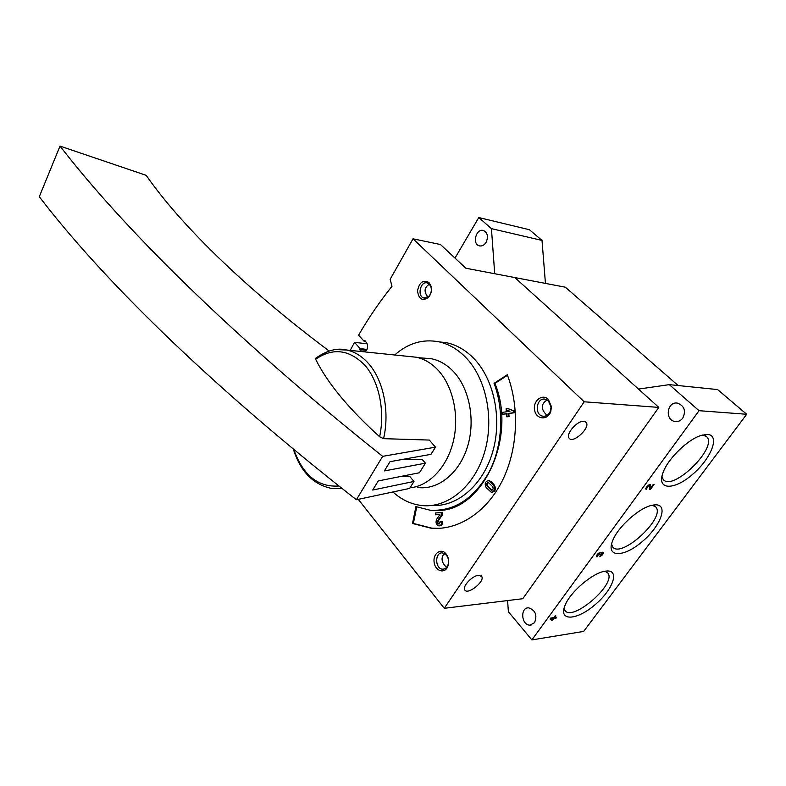 <?xml version="1.0" encoding="UTF-8"?>
<svg xmlns="http://www.w3.org/2000/svg" width="786" height="786" viewBox="0 0 786 786"><rect width="100%" height="100%" fill="white"/><g stroke="black" fill="none" stroke-linecap="round" stroke-linejoin="round"><path stroke-width="1.18" d="M507.589 600.573L508.385 611.744L531.876 639.912L583.654 631.423L746.7 414.261L717.618 389.571L669.318 384.639L638.497 389.09L514.81 277.556L565.35 287.195L678.161 385.543M552.646 620.144L553.855 618.503L556.007 618.189L556.743 617.187L554.592 617.501L555.8 615.851L554.955 615.969L553.747 617.619L550.74 618.051L550.004 619.063L551.811 620.272L552.646 620.144L551.831 618.788L552.538 619.27L553.01 618.621L551.841 618.798L551.153 617.993M599.453 556.675C602.007 555.663 603.334 554.218 603.452 552.352L601.103 552.548C598.667 552.597 597.105 553.953 596.427 556.635L597.095 556.881L599.07 553.58L599.895 553.511L599.364 554.759L600.19 554.69L602.361 553.305L599.453 556.675M649.482 485.797L649.374 489.344L650.484 489.324L654.021 484.49L653.225 484.5L650.543 488.155L650.572 484.765C647.998 484.913 646.426 486.377 645.876 489.157L646.456 489.393L646.976 488.135C647.271 486.652 648.106 485.866 649.482 485.797L649.56 484.608M655.229 504.828L651.849 505.31C638.9 507.923 617.511 527.337 612.549 540.984C605.751 557.765 623.789 557.559 642.123 541.701C660.633 526.276 668.965 504.16 655.229 504.828M606.202 571.058L605.024 571.216C592.605 572.866 570.155 592.035 565.026 605.407C558.158 621.402 576.344 620.675 594.511 605.191C612.874 590.109 620.429 569.398 606.202 571.058M707.331 434.442L701.515 435.326C688.074 439.02 667.697 458.867 662.962 472.799C656.32 490.356 674.241 490.562 692.712 474.263C711.35 458.435 720.487 434.864 707.331 434.442M531.876 639.912L699.029 410.695L746.7 414.261M699.029 410.695L669.318 384.639M545.445 283.402L542.016 240.428L529.42 229.728L478.782 217.545L454.996 258.093M494.708 273.725L491.437 228.647L542.016 240.428M491.437 228.647L478.782 217.545M682.769 418.132C686.109 411.049 684.449 406.077 677.797 403.208C667.275 400.703 664.278 419.96 674.938 421.473C678.072 421.915 680.676 420.805 682.769 418.132M534.539 622.699C537.437 615.153 535.472 610.201 528.664 607.843C519.9 607.293 521.295 625.479 530.019 625.125L534.539 622.699M486.072 242.393C488.509 236.763 487.654 232.813 483.508 230.544C476.188 227.989 471.816 244.082 479.332 245.851C481.946 246.411 484.196 245.261 486.072 242.393M661.92 476.306L663.099 479.273C671.971 492.458 717.991 447.882 706.811 436.81L702.723 434.992M564.122 607.951L564.79 610.083C571.304 623.003 616.637 584.195 607.981 573.161L604.945 571.235M611.557 544.02L612.451 546.565C620.085 559.691 665.771 518.249 655.927 507.108L652.36 505.202M645.748 488.705L646.456 489.393M649.433 488.303L650.484 489.324M649.442 488.135L649.884 487.517M649.491 487.133L650.543 488.155M601.997 552.912L602.371 552.204M596.348 556.075L597.095 556.881M600.396 552.312L599.502 553.098M550.239 618.739L551.674 619.014M550.829 619.132L551.811 620.272M553.167 617.708L553.855 618.503M555.319 617.393L556.007 618.189M552.322 617.825L553.01 618.621M583.841 421.286C577.337 420.461 565.389 434.177 569.103 438.166C572.886 444.149 590.817 427.555 586.169 422.367L583.841 421.286M547.125 399.917C540.886 404.004 540.709 409.034 546.584 414.988M429.382 284.208C424.165 287.48 423.703 291.773 428.016 297.098M478.645 575.313C472.484 575.558 462.256 586.238 464.713 589.814C467.248 595.582 485.119 581.571 481.739 576.482L478.645 575.313M444.316 553.423C440.71 557.863 441.427 562.471 446.477 567.256M361.815 351.588L359.634 349.632L360.185 348.67L367.023 349.397M360.185 348.67L354.525 342.372L367.111 343.767M354.525 342.372L350.212 350.389M358.269 499.336L444.267 608.305L522.778 598.716L658.806 407.403L514.81 277.556L465.843 268.223L440.445 244.515L413.033 238.816L390.131 279.344L391.998 286.281C379.638 301.736 368.506 318.025 358.593 335.18L364.291 341.458L365.677 341.605M444.267 608.305L584.175 401.793L658.806 407.403M584.175 401.793L413.033 238.816M364.291 341.458L364.842 340.485L366.561 342.804C368.339 346.488 367.76 349.524 364.822 351.902M359.634 349.632L366.502 350.35M507.294 374.765L494.07 383.342C504.455 410.911 502.5 446.271 489.049 472.19C473.683 498.953 454.003 511.617 430.001 510.193L415.912 506.606L412.512 523.476L431.033 528.212C457.472 530.609 485.591 513.229 501.733 481.877C517.827 450.535 519.978 407.836 507.294 374.765M428.979 282.528L430.983 285.966C432.045 290.231 431.229 294.023 428.537 297.334C422.436 301.451 418.761 299.319 417.513 290.918C419.282 282.262 423.104 279.472 428.979 282.528M548.323 399.367L551.438 406.735L550.76 411.579C547.783 420.657 536.239 419.596 534.618 410.263C532.613 401.076 542.311 393.246 548.323 399.367M446.084 553.914L447.499 556.193C449.071 559.848 449.111 563.405 447.637 566.873C444.306 574.242 434.963 570.813 434.108 562.059C432.929 553.364 441.133 547.685 446.084 553.914M394.71 354.997C408.101 343.128 422.868 338.746 439.03 341.851L446.959 342.804C456.519 344.926 465.243 349.917 473.152 357.777C493.755 378.292 502.46 418.073 492.763 451.616C483.154 485.227 457.069 507.186 431.819 505.467M423.34 358.092L431.072 358.691C439.148 360.253 446.468 364.399 453.05 371.12C469.429 387.94 475.805 420.353 467.405 447.018C459.103 473.732 437.655 490.385 417.494 487.467M439.03 341.851C448.59 343.993 457.324 349.013 465.233 356.913C486.131 377.84 494.708 418.742 484.402 452.775C474.204 486.888 447.244 508.434 421.758 505.526C411.117 504.278 401.499 499.768 392.921 491.977M446.389 555.132L447.558 556.989C448.835 559.986 448.875 562.894 447.666 565.723C446.477 568.062 444.797 569.211 442.646 569.162C434.864 569.054 434.687 551.959 442.459 552.892L446.389 555.132M548.471 400.948L551.025 406.971L550.465 410.931C548.883 414.782 546.358 416.541 542.9 416.187C533.94 414.969 536.416 397.107 545.258 399.209L548.471 400.948M429.303 284.129L430.954 286.939C431.819 290.437 431.15 293.532 428.95 296.243L424.027 298.051C416.875 296.656 420.264 280.779 427.27 282.95L429.303 284.129M507.481 375.276L494.915 383.421L494.07 383.342M436.878 510.399C481.641 512.531 517.571 437.999 494.915 383.421M416.708 506.931L413.377 523.437L412.512 523.476M413.377 523.437L431.897 528.163L439.453 528.339M439.423 523.948L438.588 520.46L442.243 515.085L442.086 512.551L435.415 512.973L435.523 514.801L439.905 514.516L436.702 519.222C435.385 522.513 436.092 524.734 438.814 525.883C440.74 525.755 441.732 524.38 441.801 521.776L440.435 521.855L438.843 524.046C437.389 523.437 437.016 522.248 437.723 520.499L441.378 515.125L441.221 512.59M439.403 525.854L439.679 525.844C441.604 525.716 442.597 524.341 442.665 521.737L441.801 521.776M435.523 514.801L439.895 514.545M491.957 492.262L492.144 492.252C495.534 491.329 496.28 488.951 494.374 485.119L491.132 481.543L488.705 480.56M506.705 416.806L509.063 416.649L508.837 413.534L514.221 412.778L514.083 410.882L507.618 408.484L506.115 408.7L506.341 411.805L502.5 412.345L502.637 414.232L506.479 413.691L506.705 416.806L508.208 416.6L507.982 413.485L513.376 412.729L513.238 410.823L507.618 408.484M502.637 414.232L506.489 413.858M509.063 416.649L508.208 416.6M508.837 413.534L507.982 413.485M514.221 412.778L513.376 412.729M514.083 410.882L513.238 410.823M509.947 411.294L507.756 410.371L507.844 411.589L509.947 411.294M508.63 410.734L508.68 411.471M493.52 485.129L488.499 480.57C485.1 481.474 484.343 483.842 486.229 487.674L491.279 492.272C494.679 491.338 495.426 488.961 493.52 485.129L494.374 485.119M492.567 486.563L488.381 482.457C486.563 482.938 486.17 484.205 487.173 486.249L491.378 490.366C493.186 489.875 493.588 488.607 492.567 486.563M488.637 482.516C487.291 483.419 487.094 484.657 488.027 486.239L491.977 490.307M442.243 515.085L441.378 515.125M409.015 356.471L416.275 357.227C424.106 358.897 431.219 363.044 437.606 369.666C452.815 385.562 459.574 415.165 453.375 441.152C447.214 467.169 429.068 486.092 409.997 487.821M329.128 350.998C243.169 286.664 179.542 223.391 146.186 175.337L60.021 146.088C121.624 225.906 229.807 334.689 382.664 456.352L435.464 447.165L429.333 440.062L383.568 438.667L379.628 436.77C348.689 408.74 327.359 382.9 315.648 359.271L315.54 358.357C326.868 350.34 337.332 347.579 346.911 350.045C354.712 351.774 361.796 356.127 368.143 363.122C383.283 379.589 389.984 411.196 383.568 438.667M435.464 447.165L430.974 454.337L390.013 461.677L384.364 470.932L425.432 463.18L419.439 472.75L378.253 480.944L372.702 490.042L413.986 481.454L409.624 488.42L356.392 499.739L382.664 456.352M60.021 146.088L39.3 196.706C99.488 275.532 205.568 381.829 356.392 499.739M413.986 481.454L409.771 476.463L400.663 476.483M425.432 463.18L422.269 459.535L403.306 459.289M649.943 484.54L650.7 485.276M599.934 553.776L600.455 554.327M601.634 552.529L602.322 553.256M361.629 351.43L365.038 351.784M491.132 481.543L490.277 481.553M491.26 489.825L490.405 489.835M488.027 486.239L487.173 486.249M438.588 520.46L437.723 520.499M315.648 359.271C332.881 347.392 349.357 349.456 365.058 365.451C379.009 381.505 385.189 410.705 379.628 436.77M338.953 485.994C317.996 487.438 302.934 475.225 293.748 449.366M335.769 349.564L346.911 350.045L416.275 357.227M341.969 488.391L332.291 488.587C313.457 484.883 300.449 471.679 293.266 448.963M674.938 421.473L676.717 421.581M530.019 625.125L531.582 624.899M479.332 245.851L479.932 245.979M704.374 434.648L706.811 436.81M606.035 571.068L607.981 573.161M653.736 504.956L655.927 507.108M646.22 487.399L646.976 488.135M648.666 485.001L649.423 485.738M596.839 554.965L597.517 555.682M599.187 552.764L599.846 553.462M585.649 421.866L586.169 422.367M481.238 575.883L481.739 576.482M418.231 357.689L431.072 358.691M442.646 569.162L443.943 569.054M447.558 556.989L447.499 556.193M447.666 565.723L447.637 566.873M542.9 416.187L544.276 416.266M550.465 410.931L550.76 411.579M430.954 286.939L430.983 285.966M428.95 296.243L428.537 297.334M424.027 298.051L424.735 298.169M431.897 528.163L431.033 528.212M489.354 480.56L488.499 480.57"/></g></svg>
